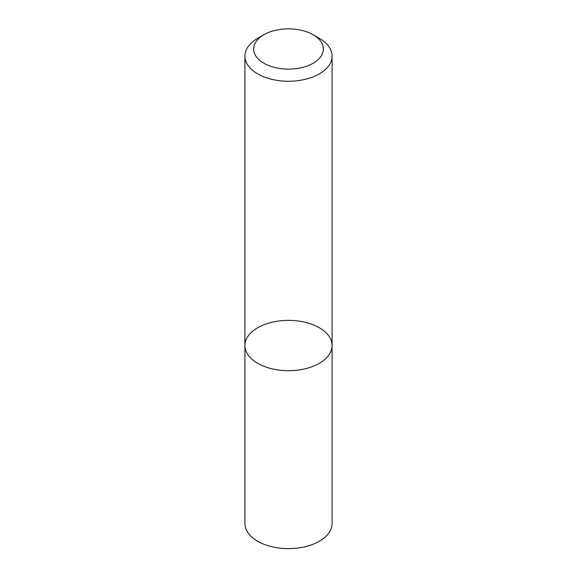 <?xml version="1.0" encoding="UTF-8"?>
<svg xmlns="http://www.w3.org/2000/svg" width="577" height="577" viewBox="0 0 577 577"><rect width="100%" height="100%" fill="white"/><g stroke="black" fill="none" stroke-linecap="round" stroke-linejoin="round"><path stroke-width="0.87" d="M319.319 363.33A43.585 25.164 180 0 1 271.817 368.782A43.585 25.164 180 0 1 244.915 345.536A43.585 25.164 180 0 1 288.5 320.372A43.585 25.164 180 0 1 332.085 345.536A43.585 25.164 180 0 1 319.319 363.33A43.585 25.164 180 0 1 271.817 368.782A43.585 25.164 180 0 1 244.915 345.536L244.915 523.469A43.585 25.164 180 0 0 271.817 546.715A43.585 25.164 180 0 0 319.319 541.262A43.585 25.164 180 0 0 332.085 523.469L332.085 345.536A43.585 25.164 180 0 1 319.319 363.33M313.152 34.75L319.319 38.306A43.585 25.164 180 0 1 332.085 56.099A43.585 25.164 180 0 1 319.319 73.892A43.585 25.164 180 0 1 271.817 79.345A43.585 25.164 180 0 1 244.915 56.099A43.585 25.164 180 0 1 257.681 38.306L263.848 34.75A34.865 20.13 180 0 1 313.152 34.75A34.865 20.13 180 0 1 313.152 63.218A34.865 20.13 180 0 1 263.848 63.218A34.865 20.13 180 0 1 263.848 34.75M244.915 56.099L244.915 345.536M332.085 56.099L332.085 345.536"/></g></svg>
